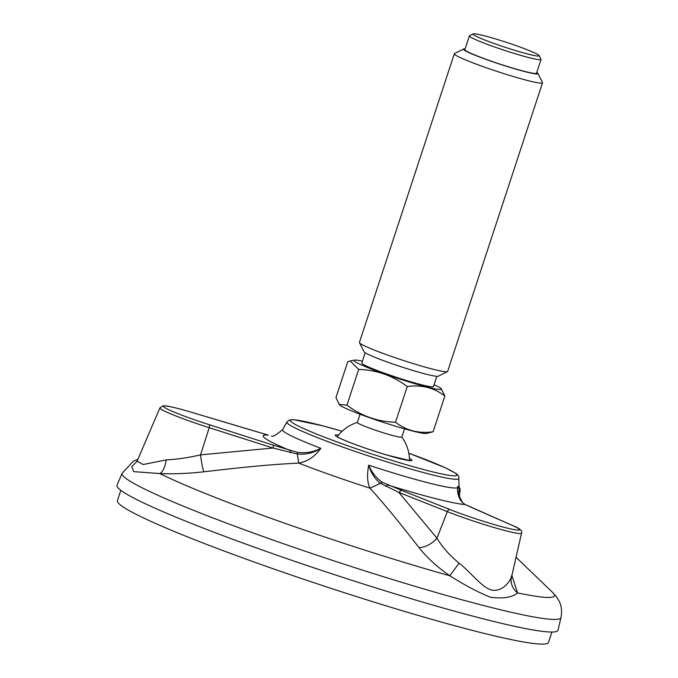 <?xml version="1.0" encoding="UTF-8"?>
<svg xmlns="http://www.w3.org/2000/svg" width="678" height="678" viewBox="0 0 678 678"><rect width="100%" height="100%" fill="white"/><g stroke="black" fill="none" stroke-linecap="round" stroke-linejoin="round"><path stroke-width="1.02" d="M474.837 508.932L465.15 504.534L462.523 502.576C459.133 499.144 457.447 494.16 457.464 487.609L457.845 492.957M511.737 574.995L517.534 592.886C512.619 597.335 503.652 598.81 490.635 597.31C478.371 592.419 464.769 585.233 449.828 575.775C437.073 566.884 426.809 557.502 419.038 547.629C401.588 525.365 387.257 507.297 370.01 488.211C367.273 482.609 366.84 474.931 368.73 465.184C371.722 472.388 376.265 478.1 382.358 482.321L401.452 490.304L398.834 492.398L380.502 483.338C374.909 479.1 370.985 473.049 368.73 465.184A92.174 6.755 -161.8 0 0 457.464 487.609L457.997 493.66L462.523 502.576M382.358 482.321L370.01 488.211A109.938 8.051 -161.8 0 1 298.684 463.074L297.345 454.023L272.971 448.022L273.522 445.209L297.43 452.379C305.897 453.387 313.694 452.031 320.821 448.302C314.914 456.633 307.541 461.557 298.684 463.074C266.496 464.718 238.3 467.795 203.909 471.795C188.594 473.524 173.932 474.125 159.923 473.575L133.744 471.651L131.795 466.752L137.083 461.125L143.143 464.523L166.178 459.896C177.085 459.345 188.552 457.675 200.578 454.862C201.552 463.159 202.663 468.803 203.909 471.795M117.023 485.168A232.122 17.001 18.2 0 0 332.178 573.919A232.122 17.001 18.2 0 0 558.028 630.167L560.977 617.573A230.995 16.916 -161.8 0 1 336.229 561.604A230.995 16.916 -161.8 0 1 122.116 473.286L117.023 485.168M511.212 578.504L521.535 533.205A47.223 3.458 -161.8 0 1 494.982 527.781A47.223 3.458 -161.8 0 1 447.336 511.644L436.954 538.188C442.327 547.138 449.709 555.452 459.091 563.155C470.863 572.274 481.558 587.199 491.423 589.996C501.347 592.225 510.178 582.419 511.415 576.376C510.187 582.885 512.229 588.394 517.534 592.886A218.045 15.967 -161.8 0 0 552.909 592.725L515.916 557.155M419.038 547.629C425.445 547.341 431.42 544.197 436.954 538.188L398.834 492.398L447.336 511.644A2.898 1.839 -68.4 0 1 449.955 509.551L401.452 490.304M268.073 435.064L191.755 412.36A44.333 3.246 -161.8 0 0 164.466 407.41A44.333 3.246 -161.8 0 0 209.748 424.869L209.197 427.691L272.971 448.022L200.578 454.862L209.197 427.691A47.223 3.458 -161.8 0 1 159.923 407.859L136.787 461.879M459.091 563.155L449.828 575.775A218.045 15.967 -161.8 0 1 159.923 473.575C163.135 471.337 165.22 466.778 166.178 459.896M459.76 498.593L458.752 478.592A90.462 6.627 -161.8 0 1 370.73 456.667A90.462 6.627 -161.8 0 1 286.87 422.08L282.633 429.598A92.174 6.755 -161.8 0 0 320.821 448.302C313.948 452.879 306.125 454.785 297.345 454.023L297.43 452.379M252.275 430.437L191.679 412.334A2.898 1.017 106.6 0 1 191.755 412.36M252.199 430.394L268.242 435.115A108.692 7.958 -161.8 0 0 290.803 450.794L290.192 452.684M462.93 502.864L465.15 504.534A108.692 7.958 -161.8 0 1 387.714 484.956L385.731 486.363M404.503 428.852L401.791 437.081A23.391 1.712 -161.8 0 1 379.036 431.403A23.391 1.712 -161.8 0 1 357.348 422.47L360.06 414.233M473.176 33.9L469.532 35.731A37.722 2.763 18.2 0 0 469.371 35.892A37.722 2.763 18.2 0 0 494.381 46.909A37.722 2.763 18.2 0 0 541.036 59.452A37.722 2.763 18.2 0 0 541.002 59.232L539.154 55.588A34.815 2.551 18.2 0 0 506.907 42.502A34.815 2.551 18.2 0 0 473.176 33.9A34.815 2.551 18.2 0 0 496.11 44.214A34.815 2.551 18.2 0 0 539.154 55.588M465.091 48.901A39.171 2.865 18.2 0 0 463.642 49.019L454.523 53.587A46.426 3.398 18.2 0 0 454.319 53.791A46.426 3.398 18.2 0 0 485.101 67.342A46.426 3.398 18.2 0 0 542.527 82.792A46.426 3.398 18.2 0 0 542.485 82.513L537.857 73.419A39.171 2.865 18.2 0 0 536.756 72.461M463.642 49.019A39.171 2.865 18.2 0 0 489.44 60.622A39.171 2.865 18.2 0 0 537.857 73.419M542.527 82.792L447.624 371.434A46.426 3.398 -161.8 0 1 447.429 371.629L438.31 376.205A39.171 2.865 -161.8 0 1 400.367 366.527A39.171 2.865 -161.8 0 1 364.086 351.797L359.467 342.704A46.426 3.398 -161.8 0 1 359.425 342.432L454.319 53.791M447.429 371.629A46.426 3.398 -161.8 0 1 402.461 360.162A46.426 3.398 -161.8 0 1 359.467 342.704M339.144 404.359L335.983 397.537L347.729 361.806L350.238 360.976L358.687 369.425L346.941 405.156L339.144 404.359L339.653 404.919A46.062 3.373 -161.8 0 0 350.873 410.614A46.062 3.373 -161.8 0 0 395.884 426.326A46.062 3.373 -161.8 0 0 426.454 433.462L433.106 431.776L444.853 396.045L441.183 388.664A46.062 3.373 -161.8 0 1 396.596 378.002A46.062 3.373 -161.8 0 1 354.382 360.12A46.062 3.373 -161.8 0 1 362.425 361.179M433.106 431.776C418.902 433.767 406.368 430.606 395.503 422.267L407.249 386.536C421.453 384.545 433.988 387.714 444.853 396.045M358.687 369.425C376.536 369.959 392.723 375.663 407.249 386.536M346.941 405.156C361.399 416.004 377.587 421.708 395.503 422.267M434.09 384.74A46.062 3.373 -161.8 0 1 441.183 388.664M436.852 376.315L433.479 386.579A37.722 2.763 -161.8 0 1 396.783 377.426A37.722 2.763 -161.8 0 1 361.815 363.018L365.188 352.755M541.036 59.452L536.518 73.199A37.722 2.763 -161.8 0 1 499.822 64.046A37.722 2.763 -161.8 0 1 464.854 49.638L469.371 35.892M551.917 632.04L548.519 642.38A226.901 16.619 -161.8 0 1 327.779 587.301A226.901 16.619 -161.8 0 1 117.421 500.644L120.828 490.304M408.809 453.184A87.572 6.416 -161.8 0 1 454.913 472.922A87.572 6.416 -161.8 0 1 396.147 461.667A87.572 6.416 -161.8 0 1 294.947 424.284A87.572 6.416 -161.8 0 1 342.153 431.267M338.576 435.073A40.451 2.966 18.2 0 0 372.722 450.624A40.451 2.966 18.2 0 0 409.427 458.37M512.246 525.391A2.898 2.314 113.7 0 0 511.992 525.255A2.898 2.314 113.7 0 0 511.72 525.162L474.38 508.729M511.72 525.162A44.333 3.246 -161.8 0 1 505.907 527.772A44.333 3.246 -161.8 0 1 449.955 509.551M458.921 495.965L460.192 490.558A47.223 3.458 -161.8 0 1 459.396 490.923L458.557 494.508M457.955 491.067L459.396 490.923A2.898 2.856 -95.6 0 0 457.709 487.558M209.748 424.869L273.522 445.209M457.709 486.355A44.333 3.246 -161.8 0 1 457.709 487.465M191.603 412.317A2.898 1.017 106.6 0 1 191.679 412.334C175.67 407.605 168.542 406.198 165.932 405.936L162.966 405.825L159.923 407.859M458.752 478.592C459.362 476.863 458.328 475.1 455.658 473.286L445.37 467.803L408.8 453.175M286.87 422.08L289.362 419.945L293.633 419.699L322.745 425.826L342.161 431.267M560.977 617.573C562.164 611.242 561.528 605.734 559.079 601.055L556.248 596.462L552.909 592.725M122.116 473.286L133.456 461.116L137.871 459.277M271.598 435.937C272.437 437.234 276.115 435.115 282.633 429.598M460.192 490.558L459.786 488.126L457.718 486.185M521.535 533.205C522.84 530.942 519.662 528.289 511.992 525.255L465.481 504.652M336.229 436.301L338.475 437.547C348.907 442.548 365.001 448.37 386.748 455.023L410.588 460.743M357.374 422.386A40.044 40.044 0 0 0 337.195 436.844M409.495 460.608A40.044 40.044 0 0 0 401.825 437.005M354.382 360.12L350.238 360.967"/></g></svg>
